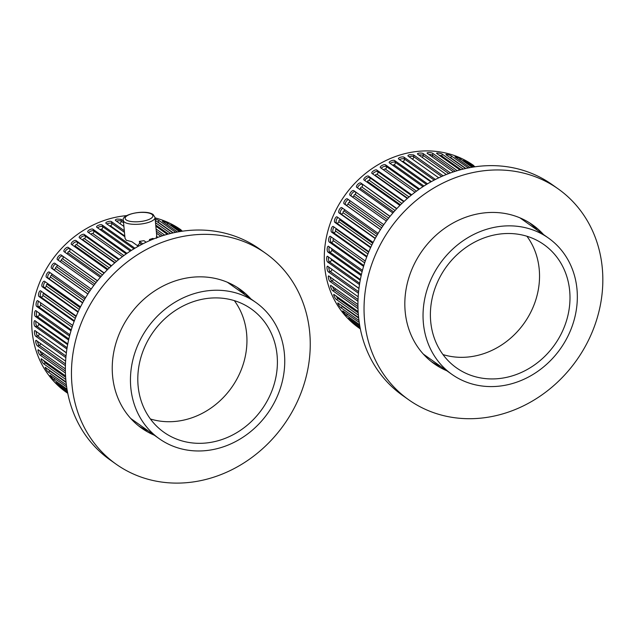 <?xml version="1.0" encoding="UTF-8"?>
<svg xmlns="http://www.w3.org/2000/svg" width="634" height="634" viewBox="0 0 634 634"><rect width="100%" height="100%" fill="white"/><g stroke="black" fill="none" stroke-linecap="round" stroke-linejoin="round"><path stroke-width="0.95" d="M440.82 366.5A85.107 75.145 -54.6 0 1 431.215 361.507M446.915 370.819A85.107 75.145 -54.6 0 1 434.195 363.75A85.107 75.145 -54.6 0 1 405.174 311.563A85.107 75.145 -54.6 0 1 446.138 227.273A85.107 75.145 -54.6 0 1 532.679 224.919A85.107 75.145 -54.6 0 1 543.552 234.588M408.661 399.753L402.566 395.434A129.249 114.12 -54.6 0 1 358.479 316.176A129.249 114.12 -54.6 0 1 420.699 188.171A129.249 114.12 -54.6 0 1 552.127 184.597L558.213 188.916A129.249 114.12 -54.6 0 1 602.3 268.174A129.249 114.12 -54.6 0 1 540.081 396.179A129.249 114.12 -54.6 0 1 408.661 399.753A129.249 114.12 -54.6 0 1 364.574 320.495A129.249 114.12 -54.6 0 1 426.793 192.49A129.249 114.12 -54.6 0 1 558.213 188.916M529.572 222.851A85.107 75.145 -54.6 0 1 537.458 230.269M148.237 430.89A85.107 75.145 -54.6 0 1 138.624 425.897M154.324 435.209A85.107 75.145 -54.6 0 1 141.612 428.14A85.107 75.145 -54.6 0 1 112.583 375.954A85.107 75.145 -54.6 0 1 153.555 291.672A85.107 75.145 -54.6 0 1 240.088 289.318A85.107 75.145 -54.6 0 1 250.961 298.979M116.07 464.143L109.983 459.824A129.249 114.12 -54.6 0 1 65.896 380.566A129.249 114.12 -54.6 0 1 128.116 252.562A129.249 114.12 -54.6 0 1 259.536 248.988L265.63 253.307A129.249 114.12 -54.6 0 1 309.717 332.573A129.249 114.12 -54.6 0 1 247.498 460.569A129.249 114.12 -54.6 0 1 116.07 464.143A129.249 114.12 -54.6 0 1 71.991 384.886A129.249 114.12 -54.6 0 1 134.21 256.881A129.249 114.12 -54.6 0 1 265.63 253.307M236.981 287.242A85.107 75.145 -54.6 0 1 244.875 294.659M503.451 233.677A75.557 66.713 -54.6 0 1 543.909 244.589A75.557 66.713 -54.6 0 1 565.473 323.823A75.557 66.713 -54.6 0 1 496.921 378.76A75.557 66.713 -54.6 0 1 456.472 367.847A75.557 66.713 -54.6 0 1 434.908 288.613A75.557 66.713 -54.6 0 1 503.451 233.677M526.933 236.252A75.557 66.713 -54.6 0 1 530.864 312.015A75.557 66.713 -54.6 0 1 466.466 357.156A75.557 66.713 -54.6 0 1 442.992 354.58M496.581 386.391A83.514 73.742 -54.6 0 1 451.868 374.337A83.514 73.742 -54.6 0 1 428.037 286.758A83.514 73.742 -54.6 0 1 503.8 226.045A83.514 73.742 -54.6 0 1 548.505 238.099A83.514 73.742 -54.6 0 1 572.344 325.678A83.514 73.742 -54.6 0 1 496.581 386.391M210.868 298.075A75.557 66.713 -54.6 0 1 251.318 308.98A75.557 66.713 -54.6 0 1 272.882 388.214A75.557 66.713 -54.6 0 1 204.338 443.15A75.557 66.713 -54.6 0 1 163.881 432.237A75.557 66.713 -54.6 0 1 142.317 353.003A75.557 66.713 -54.6 0 1 210.868 298.075M234.342 300.643A75.557 66.713 -54.6 0 1 238.281 376.406A75.557 66.713 -54.6 0 1 173.882 421.547A75.557 66.713 -54.6 0 1 150.401 418.979M203.989 450.782A83.514 73.742 -54.6 0 1 159.285 438.728A83.514 73.742 -54.6 0 1 135.446 351.149A83.514 73.742 -54.6 0 1 211.209 290.435A83.514 73.742 -54.6 0 1 255.922 302.497A83.514 73.742 -54.6 0 1 279.752 390.068A83.514 73.742 -54.6 0 1 203.989 450.782M360.35 328.919L358.606 327.683A99.419 87.785 -54.6 0 1 328.15 230.039A99.419 87.785 -54.6 0 1 407.448 153.048A99.419 87.785 -54.6 0 1 473.653 165.498L471.775 164.428L475.056 166.782M438.736 177.829L408.137 156.123C407.607 155.584 408.137 155.1 409.738 154.664L413.622 154.918L413.796 156.749L441.629 176.49M360.215 328.261L355.111 324.679M355.412 324.854L360.326 328.824M359.811 326.082L348.565 318.189M348.89 318.339L352.536 322.167L360.072 327.516M359.232 322.468L342.796 310.937M343.145 311.064C341.583 309.971 344.896 314.385 346.338 315.32L359.581 324.711M358.622 317.563L337.867 302.997M338.239 303.107C336.678 302.006 339.483 306.816 340.949 307.744L358.963 320.527M358.139 311.532L333.833 294.461M334.221 294.564C332.668 293.455 334.942 298.598 336.408 299.525L358.392 315.114M357.948 304.534L330.742 285.419M331.138 285.514C329.593 284.397 331.305 289.825 332.787 290.752L358.012 308.647M358.186 296.76L328.626 275.972M329.022 276.067C327.493 274.942 328.626 280.6 330.116 281.528L357.988 301.301M358.963 288.359L327.516 266.225M327.905 266.328C326.375 265.194 326.922 271.011 328.42 271.938L358.448 293.241M360.374 279.515L327.421 256.287M327.786 256.398C326.272 255.256 326.217 261.176 327.73 262.104L359.486 284.634M362.466 270.353L328.349 246.269M328.674 246.388C327.168 245.239 326.518 251.191 328.04 252.126L361.182 275.632M365.287 261.034L330.274 236.292M330.56 236.403C329.062 235.246 327.818 241.174 329.355 242.109L363.583 266.391M368.845 251.69L333.191 226.457M333.413 226.56C331.931 225.403 330.116 231.228 331.661 232.179L366.714 257.039M373.133 242.434L337.058 216.876M337.217 216.955C335.743 215.798 333.373 221.464 334.926 222.423L370.581 247.72M378.126 233.391L341.829 207.659M341.924 207.706C340.466 206.549 337.557 211.994 339.119 212.961L375.177 238.542M383.784 224.674L347.456 198.902C346.029 197.76 342.622 202.92 344.191 203.894L380.463 229.627M390.053 216.368L353.82 190.668C352.385 189.511 348.518 194.337 350.095 195.32L350.055 195.288M386.391 221.068L350.095 195.32M396.86 208.578L360.889 183.06C359.462 181.91 355.175 186.341 356.752 187.339L356.657 187.252M392.898 212.976L356.752 187.339M404.112 201.374L368.592 176.181C367.181 175.032 362.521 179.026 364.098 180.032L363.964 179.89M399.903 205.424L364.098 180.032M411.712 194.82L376.858 170.094C375.455 168.945 370.478 172.456 372.055 173.478L371.881 173.288M407.321 198.49L372.055 173.478M419.549 188.964L385.591 164.872C384.196 163.73 378.958 166.726 380.535 167.756L380.337 167.511M415.04 192.229L380.535 167.756M427.498 183.836L394.697 160.568C393.31 159.443 387.857 161.876 389.442 162.922L389.221 162.637M422.941 186.681L389.442 162.922M435.407 179.462L404.08 157.24C402.693 156.123 397.098 157.977 398.675 159.031L398.453 158.714M430.89 181.879L398.675 159.031M474.478 166.869L468.629 162.716L463.628 160.14M472.053 167.249L460.244 158.872C458.881 157.811 453.69 155.988 455.236 157.113L454.99 156.828M468.241 167.947L451.416 156.012C450.053 154.942 444.64 153.721 446.193 154.831L445.964 154.522M463.232 169.064L442.239 154.173C440.876 153.095 435.296 152.485 436.858 153.587L436.628 153.262M457.233 170.697L432.808 153.373C431.445 152.287 425.771 152.303 427.332 153.388L427.11 153.048M450.457 172.931L423.235 153.626C421.864 152.525 416.158 153.159 417.727 154.236L417.497 153.896M443.118 175.84L413.622 154.918M473.265 167.051L463.882 160.394M470.032 167.606L455.236 157.113M465.507 168.533L446.193 154.831M459.904 169.936L436.858 153.587M453.429 171.901L427.332 153.388M446.304 174.508L417.727 154.236M138.299 246.269L131.864 241.705L126.237 240.231L125.009 238.273M67.759 393.31L66.023 392.074A99.419 87.785 -54.6 0 1 35.559 294.43A99.419 87.785 -54.6 0 1 114.865 217.438A99.419 87.785 -54.6 0 1 126.721 215.623M146.145 242.22L143.997 240.69L139.337 241.388L139.734 243.194L137.895 245.326L137.071 245.398M142.816 243.86L139.337 241.388M124.866 236.736L106.092 223.422C104.507 222.368 110.11 220.513 111.489 221.631L111.846 223.414L124.454 232.353M124.304 230.721L111.489 221.631M123.907 226.441L115.554 220.513C115.023 219.974 115.554 219.491 117.147 219.063L121.039 219.309L121.205 221.139L123.575 222.811M67.632 392.652L62.52 389.07M62.829 389.244L67.743 393.215M67.228 390.473L55.974 382.579M56.307 382.73L59.953 386.558L67.489 391.907M66.641 386.867L50.213 375.328M50.561 375.455C48.992 374.361 52.305 378.775 53.755 379.711L66.99 389.102M66.031 381.953L45.283 367.387M45.656 367.498C44.095 366.397 46.9 371.207 48.358 372.134L66.38 384.917M65.556 375.922L41.25 358.852M41.638 358.955C40.085 357.845 42.351 362.989 43.825 363.916L65.801 379.504M65.365 368.925L38.151 349.809M38.555 349.905C37.01 348.787 38.722 354.224 40.204 355.143L65.429 373.038M65.603 361.15L36.043 340.363M36.439 340.466C34.902 339.333 36.035 344.991 37.533 345.918L65.405 365.691M66.38 352.758L34.933 330.615M35.314 330.718C33.792 329.585 34.331 335.402 35.837 336.329L65.857 357.631M67.783 343.905L34.838 320.677M35.203 320.788C33.681 319.647 33.626 325.567 35.139 326.494L66.895 349.025M69.883 334.752L35.758 310.668M36.083 310.779C34.585 309.63 33.927 315.581 35.456 316.517L68.591 340.022M72.696 325.432L37.691 300.682M37.969 300.793C36.479 299.644 35.235 305.564 36.772 306.507L70.992 330.782M76.254 316.081L40.608 290.847M40.83 290.951C39.348 289.793 37.525 295.618 39.07 296.569L74.13 321.43M80.542 306.824L44.475 281.266M44.634 281.345C43.16 280.188 40.782 285.855 42.335 286.814L77.998 312.11M85.542 297.782L49.246 272.049M49.333 272.105C47.875 270.94 44.974 276.384 46.528 277.351L82.594 302.933M91.201 289.064L54.865 263.292C53.446 262.151 50.038 267.31 51.608 268.285L87.88 294.017M97.47 280.759L61.236 255.058C59.794 253.901 55.935 258.727 57.504 259.71L57.464 259.686M93.808 285.458L57.504 259.71M104.269 272.969L68.298 247.45C66.871 246.301 62.592 250.731 64.169 251.73L64.074 251.65M100.315 277.367L64.169 251.73M111.529 265.765L76.009 240.571C74.59 239.422 69.938 243.416 71.515 244.423L71.373 244.288M107.32 269.822L71.515 244.423M119.129 259.211L84.274 234.485C82.864 233.336 77.895 236.854 79.472 237.869L79.298 237.679M114.738 262.88L79.472 237.869M126.966 253.354L93.008 229.262C91.613 228.121 86.367 231.117 87.952 232.147L87.746 231.901M122.457 256.619L87.952 232.147M134.915 248.227L102.114 224.959C100.727 223.834 95.274 226.267 96.851 227.313L96.637 227.027M130.35 251.072L96.851 227.313M150.535 240.231L149.481 239.486L149.592 240.643M153.721 238.899L152.992 238.384L149.481 239.486M155.068 217.89A99.419 87.785 -54.6 0 1 181.062 229.888L179.192 228.819L182.473 231.172M181.895 231.259L176.046 227.107L171.045 224.531M179.47 231.64L167.661 223.263C166.298 222.209 161.107 220.378 162.645 221.504L162.407 221.218M175.658 232.345L158.833 220.402L155.172 218.984M123.4 220.989L121.039 219.309M156.685 235.349L156.519 238.241M157.874 237.322L156.424 236.292M180.682 231.442L171.299 224.785M177.441 231.996L162.645 221.504M172.916 232.924L155.298 220.426M170.649 233.463L155.512 222.724M167.313 234.326L155.837 226.179M164.642 235.087L156.099 229.025M160.846 236.292L156.487 233.201M404.08 157.24L404.429 159.015L434.163 180.111M399.483 159.602A2.98 1.078 168.7 0 1 404.429 159.015A1.989 1.759 -54.6 0 1 402.994 161.432L401.996 161.385M394.697 160.568L395.236 162.28L426.492 184.446M390.179 163.445A2.98 1.165 162.5 0 1 392.826 162.185A2.98 1.165 162.5 0 1 395.236 162.28A1.989 1.759 -54.6 0 1 394.031 164.808L392.494 165.086M385.591 164.872L386.304 166.488L418.765 189.511M381.256 168.264A2.98 1.236 156.2 0 1 383.784 166.591A2.98 1.236 156.2 0 1 386.304 166.488A1.989 1.759 -54.6 0 1 385.353 169.104A0.991 0.412 -23.8 0 0 384.307 169.223A0.991 0.412 -23.8 0 0 383.586 169.912M376.858 170.094L377.737 171.6L411.133 195.288M372.8 174.001A2.98 1.3 149.7 0 1 375.146 171.925A2.98 1.3 149.7 0 1 377.737 171.6A1.989 1.759 -54.6 0 1 377.04 174.279A0.991 0.436 -30.3 0 0 375.859 174.572A0.991 0.436 -30.3 0 0 375.447 175.404L407.622 198.228M368.592 176.181L369.63 177.568L403.715 201.739M364.899 180.595A2.98 1.347 143.1 0 1 366.983 178.13A2.98 1.347 143.1 0 1 369.63 177.568A1.989 1.759 -54.6 0 1 369.202 180.27A0.991 0.452 -36.9 0 0 368.069 180.642A0.991 0.452 -36.9 0 0 367.704 181.554L400.514 204.822M360.889 183.06L396.63 208.824M357.647 187.973A2.98 1.379 136.4 0 1 359.391 185.152A2.98 1.379 136.4 0 1 362.069 184.312A1.989 1.759 -54.6 0 1 361.911 187.014A0.991 0.46 -43.6 0 0 360.841 187.458A0.991 0.46 -43.6 0 0 360.532 188.441L393.754 212.002M353.82 190.668L389.973 216.471M351.165 196.08A2.98 1.395 129.7 0 1 352.425 192.95A2.98 1.395 129.7 0 1 355.143 191.761A1.989 1.759 -54.6 0 1 355.254 194.44A0.991 0.468 -50.3 0 0 354.248 194.939A0.991 0.468 -50.3 0 0 354.01 195.985L387.429 219.697M380.503 229.563L345.633 204.822A2.98 1.403 122.9 0 1 345.958 201.81A2.98 1.403 122.9 0 1 348.621 199.726M382.738 226.179L349.294 202.46A0.991 0.468 -57.1 0 0 348.367 203.015A0.991 0.468 -57.1 0 0 348.201 204.116A1.989 1.759 -54.6 0 1 345.633 204.822L344.191 203.894M375.312 238.297L340.664 213.713A2.98 1.387 116.1 0 1 340.648 210.868A2.98 1.387 116.1 0 1 342.851 208.372M377.404 234.604L344.111 210.987A0.991 0.46 -63.9 0 0 343.263 211.597A0.991 0.46 -63.9 0 0 343.176 212.739A1.989 1.759 -54.6 0 1 340.664 213.713L339.119 212.961M370.787 247.276L336.559 222.994A2.98 1.355 109.4 0 1 336.282 220.275A2.98 1.355 109.4 0 1 338.033 217.533M372.689 243.305L339.753 219.943A0.991 0.452 -70.6 0 0 338.992 220.577A0.991 0.452 -70.6 0 0 338.992 221.757A1.989 1.759 -54.6 0 1 336.559 222.994L334.926 222.423M366.959 256.39L333.357 232.559A2.98 1.316 102.7 0 1 332.866 229.96A2.98 1.316 102.7 0 1 334.166 227.091M368.639 252.166L336.274 229.207A0.991 0.436 -77.3 0 0 335.6 229.873A0.991 0.436 -77.3 0 0 335.687 231.077A1.989 1.759 -54.6 0 1 333.357 232.559L331.661 232.179M363.837 265.519L331.106 242.307A2.98 1.26 96.2 0 1 330.425 239.85A2.98 1.26 96.2 0 1 331.281 236.91M365.271 261.081L333.698 238.693A0.991 0.42 -83.8 0 0 333.119 239.375A0.991 0.42 -83.8 0 0 333.302 240.595A1.989 1.759 -54.6 0 1 331.106 242.307L329.355 242.109M361.428 274.538L329.823 252.118A2.98 1.189 89.9 0 1 328.983 249.828A2.98 1.189 89.9 0 1 329.403 246.903M331.693 248.528L331.859 250.2A1.989 1.759 -54.6 0 1 329.823 252.118L328.04 252.126M359.692 283.303L329.522 261.905A2.98 1.102 83.6 0 1 328.571 256.952M331.011 258.688L331.384 259.797A1.989 1.759 -54.6 0 1 329.522 261.905L327.73 262.104M358.59 291.68L330.211 271.55A2.98 1.006 77.6 0 1 328.792 266.962M331.653 268.99L331.867 269.276A1.989 1.759 -54.6 0 1 330.211 271.55L328.42 271.938M358.051 299.51L331.875 280.941A2.98 0.896 71.7 0 1 330.1 276.828M333.333 279.126A1.989 1.759 -54.6 0 1 331.875 280.941L330.116 281.528M357.964 306.634L334.498 289.992A2.98 0.777 65.9 0 1 332.517 286.489M335.663 288.724A1.989 1.759 -54.6 0 1 334.498 289.992L332.787 290.752M358.218 312.887L338.057 298.59A2.98 0.65 60.3 0 1 336.115 295.904M338.833 297.837A1.989 1.759 -54.6 0 1 338.057 298.59L336.408 299.525M358.678 318.109L342.511 306.642A2.98 0.523 54.8 0 1 341.124 305.152M342.828 306.365A1.989 1.759 -54.6 0 1 342.511 306.642L340.949 307.744M347.614 314.226L346.338 315.32M353.249 321.43L352.536 322.167M468.629 162.716L468.225 163.469M460.244 158.872L459.666 160.251M451.416 156.012L450.845 157.842L465.816 168.462M449.522 157.192A2.98 0.483 -162.6 0 1 450.845 157.842A1.989 1.759 -54.6 0 1 450.758 158.072M442.239 154.173L441.843 156.035L461.013 169.635M438.95 155.068A2.98 0.618 -168.1 0 1 441.843 156.035A1.989 1.759 -54.6 0 1 441.478 156.867M432.808 153.373L432.602 155.243L455.252 171.307M428.822 154.442A2.98 0.745 -173.7 0 1 432.602 155.243A1.989 1.759 -54.6 0 1 431.897 156.622M423.235 153.626L423.219 155.481L448.721 173.573M418.868 155.045A2.98 0.864 -179.4 0 1 423.219 155.481A1.989 1.759 -54.6 0 1 422.109 157.343M409.065 156.78A2.98 0.975 174.7 0 1 413.796 156.749A1.989 1.759 -54.6 0 1 412.203 159.007M431.413 181.586L402.994 161.432M423.948 186.031L394.031 164.808M416.459 191.175L385.353 169.104M409.073 196.992L377.04 174.279M401.901 203.466L369.202 180.27M395.061 210.528L361.911 187.014M388.65 218.128L355.254 194.44M348.201 204.116L381.636 227.828M343.176 212.739L376.414 236.316M338.992 221.757L371.833 245.057M335.687 231.077L367.918 253.941M333.302 240.595L364.677 262.856M331.859 250.2L362.125 271.669M331.384 259.797L360.231 280.26M331.867 269.276L358.947 288.486M336.369 228.652A1.989 1.759 -54.6 0 1 336.274 229.207M339.903 218.865A1.989 1.759 -54.6 0 1 339.753 219.943M344.262 209.371A1.989 1.759 -54.6 0 1 344.111 210.987M349.318 200.225A1.989 1.759 -54.6 0 1 349.294 202.46M354.01 195.985A1.989 1.759 -54.6 0 1 352.1 196.746M360.532 188.441A1.989 1.759 -54.6 0 1 359.201 189.075M367.704 181.554A1.989 1.759 -54.6 0 1 366.864 181.99M151.819 214.276A13.916 4.557 -5.3 0 0 133.687 213.309A13.916 4.557 -5.3 0 0 126.214 219.911A13.916 4.557 -5.3 0 0 144.346 220.878A13.916 4.557 -5.3 0 0 151.819 214.276M123.353 220.434C120.523 214.411 145.329 209.038 153.143 214.522L155.029 217.494A15.905 5.207 174.7 0 1 142.531 223.794A15.905 5.207 174.7 0 1 124.565 222.185A15.905 5.207 174.7 0 1 123.353 220.434L125.009 238.321M124.795 236.03L110.411 225.823L109.413 225.775M106.892 223.992A2.98 1.078 168.7 0 1 111.846 223.414A1.989 1.759 -54.6 0 1 110.411 225.823M102.114 224.959L102.653 226.671L133.901 248.837M97.596 227.836A2.98 1.165 162.5 0 1 100.235 226.576A2.98 1.165 162.5 0 1 102.653 226.671A1.989 1.759 -54.6 0 1 101.448 229.199L99.903 229.476M93.008 229.262L93.721 230.879L126.182 253.901M88.673 232.654A2.98 1.236 156.2 0 1 91.201 230.99A2.98 1.236 156.2 0 1 93.721 230.879A1.989 1.759 -54.6 0 1 92.762 233.494A0.991 0.412 -23.8 0 0 91.724 233.613A0.991 0.412 -23.8 0 0 90.995 234.303M84.274 234.485L85.154 235.991L118.542 259.678M80.209 238.392A2.98 1.3 149.7 0 1 82.555 236.323A2.98 1.3 149.7 0 1 85.154 235.991A1.989 1.759 -54.6 0 1 84.457 238.669A0.991 0.436 -30.3 0 0 83.276 238.963A0.991 0.436 -30.3 0 0 82.856 239.795L115.039 262.619M76.009 240.571L77.047 241.958L111.132 266.129M72.308 244.986A2.98 1.347 143.1 0 1 74.392 242.529A2.98 1.347 143.1 0 1 77.047 241.958A1.989 1.759 -54.6 0 1 76.619 244.661A0.991 0.452 -36.9 0 0 75.486 245.033A0.991 0.452 -36.9 0 0 75.121 245.944L107.923 269.212M68.298 247.45L104.047 273.214M65.064 252.364A2.98 1.379 136.4 0 1 66.8 249.542A2.98 1.379 136.4 0 1 69.486 248.702A1.989 1.759 -54.6 0 1 69.328 251.405A0.991 0.46 -43.6 0 0 68.258 251.849A0.991 0.46 -43.6 0 0 67.949 252.831L101.163 276.392M61.236 255.058L97.39 280.862M58.574 260.471A2.98 1.395 129.7 0 1 59.834 257.341A2.98 1.395 129.7 0 1 62.56 256.152A1.989 1.759 -54.6 0 1 62.663 258.831A0.991 0.468 -50.3 0 0 61.664 259.33A0.991 0.468 -50.3 0 0 61.427 260.376L94.846 284.087M87.92 293.954L53.05 269.22A2.98 1.403 122.9 0 1 53.367 266.201A2.98 1.403 122.9 0 1 56.038 264.116M90.155 290.57L56.711 266.851A0.991 0.468 -57.1 0 0 55.784 267.413A0.991 0.468 -57.1 0 0 55.618 268.507A1.989 1.759 -54.6 0 1 53.05 269.22L51.608 268.285M82.729 302.687L48.081 278.112A2.98 1.387 116.1 0 1 48.057 275.259A2.98 1.387 116.1 0 1 50.268 272.763M84.821 298.994L51.528 275.386A0.991 0.46 -63.9 0 0 50.68 275.988A0.991 0.46 -63.9 0 0 50.593 277.129A1.989 1.759 -54.6 0 1 48.081 278.112L46.528 277.351M78.204 311.666L43.968 287.384A2.98 1.355 109.4 0 1 43.691 284.666A2.98 1.355 109.4 0 1 45.45 281.924M80.106 307.696L47.17 284.333A0.991 0.452 -70.6 0 0 46.409 284.975A0.991 0.452 -70.6 0 0 46.409 286.156A1.989 1.759 -54.6 0 1 43.968 287.384L42.335 286.814M74.368 320.78L40.774 296.95A2.98 1.316 102.7 0 1 40.275 294.35A2.98 1.316 102.7 0 1 41.575 291.481M76.056 316.556L43.683 293.597A0.991 0.436 -77.3 0 0 43.009 294.263A0.991 0.436 -77.3 0 0 43.104 295.468A1.989 1.759 -54.6 0 1 40.774 296.95L39.07 296.569M71.254 329.91L38.523 306.697A2.98 1.26 96.2 0 1 37.834 304.241A2.98 1.26 96.2 0 1 38.69 301.308M72.68 325.48L41.115 303.084A0.991 0.42 -83.8 0 0 40.536 303.765A0.991 0.42 -83.8 0 0 40.719 304.986A1.989 1.759 -54.6 0 1 38.523 306.697L36.772 306.507M68.844 338.928L37.24 316.517A2.98 1.189 89.9 0 1 36.392 314.218A2.98 1.189 89.9 0 1 36.82 311.294M39.102 312.919L39.276 314.591A1.989 1.759 -54.6 0 1 37.24 316.517L35.456 316.517M67.109 347.701L36.938 326.296A2.98 1.102 83.6 0 1 35.98 321.343M38.42 323.078L38.793 324.188A1.989 1.759 -54.6 0 1 36.938 326.296L35.139 326.494M66.007 356.07L37.628 335.941A2.98 1.006 77.6 0 1 36.209 331.352M39.062 333.381L39.276 333.666A1.989 1.759 -54.6 0 1 37.628 335.941L35.837 336.329M65.46 363.9L39.292 345.332A2.98 0.896 71.7 0 1 37.509 341.219M40.75 343.517A1.989 1.759 -54.6 0 1 39.292 345.332L37.533 345.918M65.381 371.025L41.915 354.382A2.98 0.777 65.9 0 1 39.926 350.879M43.08 353.114A1.989 1.759 -54.6 0 1 41.915 354.382L40.204 355.143M65.635 377.278L45.474 362.981A2.98 0.65 60.3 0 1 43.524 360.294M46.25 362.228A1.989 1.759 -54.6 0 1 45.474 362.981L43.825 363.916M66.094 382.5L49.928 371.033A2.98 0.523 54.8 0 1 48.533 369.543M50.244 370.755A1.989 1.759 -54.6 0 1 49.928 371.033L48.358 372.134M55.023 378.625L53.755 379.711M60.666 385.821L59.953 386.558M176.046 227.107L175.642 227.868M167.661 223.263L167.083 224.642M158.833 220.402L158.254 222.233L173.233 232.852M156.931 221.583A2.98 0.483 -162.6 0 1 158.254 222.233A1.989 1.759 -54.6 0 1 158.175 222.463M116.482 221.171A2.98 0.975 174.7 0 1 121.205 221.139A1.989 1.759 -54.6 0 1 119.612 223.398M138.822 245.984L137.895 245.326M139.734 243.194L141.572 244.502M131.365 250.422L101.448 229.199M123.876 255.565L92.762 233.494M116.482 261.382L84.457 238.669M109.317 267.857L76.619 244.661M102.478 274.918L69.328 251.405M96.067 282.518L62.663 258.831M55.618 268.507L89.045 292.219M50.593 277.129L83.831 300.706M46.409 286.156L79.25 309.447M43.104 295.468L75.327 318.331M40.719 304.986L72.094 327.247M39.276 314.591L69.542 336.06M38.793 324.188L67.64 344.65M39.276 333.666L66.364 352.876M155.726 225.015L168.43 234.025M156.685 235.357L155.029 217.494M156.297 231.188L162.661 235.697M43.778 293.043A1.989 1.759 -54.6 0 1 43.683 293.597M47.32 283.255A1.989 1.759 -54.6 0 1 47.17 284.333M51.679 273.761A1.989 1.759 -54.6 0 1 51.528 275.386M56.735 264.616A1.989 1.759 -54.6 0 1 56.711 266.851M61.427 260.376A1.989 1.759 -54.6 0 1 59.509 261.137M67.949 252.831A1.989 1.759 -54.6 0 1 66.61 253.465M75.121 245.944A1.989 1.759 -54.6 0 1 74.281 246.38M423.322 354.089L451.868 374.337M519.959 217.85L548.505 238.099M130.739 418.48L159.285 438.728M227.376 282.249L255.922 302.497"/></g></svg>
